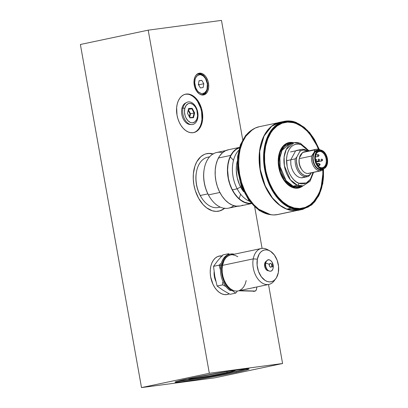 <?xml version="1.0" encoding="UTF-8"?>
<svg xmlns="http://www.w3.org/2000/svg" width="408" height="408" viewBox="0 0 408 408"><rect width="100%" height="100%" fill="white"/><g stroke="black" fill="none" stroke-linecap="round" stroke-linejoin="round"><path stroke-width="0.61" d="M176.945 381.342A37.628 1.408 169.9 0 0 236.11 371.428L236.273 372.331A37.628 1.408 -10.1 0 1 196.748 379.578A37.628 1.408 -10.1 0 1 175.001 382.158A37.628 1.408 -10.1 0 1 187.823 378.787L177.47 381.194L175.542 381.806L175.012 382.179L175.282 382.27L181.779 381.766L195.422 379.792L233.407 372.927L245.152 370.311L249.084 368.934L242.316 369.347L228.674 371.321L187.823 378.787A37.628 1.408 -10.1 0 1 227.348 371.535A37.628 1.408 -10.1 0 1 249.094 368.96A37.628 1.408 -10.1 0 1 236.273 372.331L236.11 371.428L246.988 368.868A37.628 1.408 169.9 0 1 236.11 371.428L202.036 377.783L176.72 381.358M189.261 378.44L188.593 378.91L189.608 378.905L194.126 378.405L210.181 375.86L230.403 371.918L234.513 370.872L235.294 370.556L234.799 370.382A23.843 0.893 -10.1 0 1 235.355 370.464A23.843 0.893 -10.1 0 1 227.236 372.611L226.874 371.611L227.236 372.611A23.843 0.893 -10.1 0 1 202.088 377.221A23.843 0.893 -10.1 0 1 188.414 378.828A23.843 0.893 -10.1 0 1 188.909 378.558M219.198 256.102L221.728 256.142A19.64 12.735 78.1 0 0 218.923 256.142M222.411 256L219.881 255.954L217.479 256.658L215.302 258.07L213.435 260.146L211.946 262.808L210.895 265.945L210.324 269.438L210.248 273.161L210.676 276.961L212.956 284.228L214.72 287.416L216.816 290.134L219.157 292.281L221.661 293.775L224.232 294.556L226.761 294.601L229.23 293.872A19.64 12.735 -101.9 0 1 227.378 294.494A19.64 12.735 -101.9 0 1 210.676 276.961A19.64 12.735 -101.9 0 1 219.264 256.061A19.64 12.735 -101.9 0 1 221.932 255.933M196.977 130.733L198.849 128.653L200.333 125.996L201.384 122.859L201.96 119.36L201.603 111.838L202.286 111.695A19.64 12.735 -101.9 0 1 193.703 132.595A19.64 12.735 -101.9 0 1 177.001 115.066A19.64 12.735 -101.9 0 1 185.584 94.161A19.64 12.735 -101.9 0 1 202.286 111.695L201.603 111.838A19.64 12.735 78.1 0 0 185.247 94.243M207.473 83.324A10.557 6.844 78.1 0 0 195.702 75.664A10.557 6.844 -101.9 0 1 198.497 73.904A10.557 6.844 -101.9 0 1 207.473 83.324L207.473 83.324A10.557 6.844 -101.9 0 1 202.858 94.559A10.557 6.844 -101.9 0 1 199.589 94.08A10.557 6.844 78.1 0 0 207.473 83.324L208.498 83.135L207.473 83.324M194.228 85.037A11.082 7.186 -101.9 0 1 195.911 75.373A11.082 7.186 -101.9 0 1 203.108 74.078A11.082 7.186 -101.9 0 1 208.498 83.135A11.082 7.186 -101.9 0 1 199.9 94.263A11.082 7.186 -101.9 0 1 194.228 85.037L194.744 87.149L196.508 90.938L199.012 93.682L200.425 94.528L203.306 94.993L204.658 94.595L206.943 92.626L207.779 91.127L208.697 87.383L208.498 83.135L207.983 81.029L206.219 77.239L205.035 75.704L202.297 73.649L199.42 73.18L198.064 73.578L195.784 75.546L194.942 77.051L194.024 80.794L194.228 85.037M212.854 154.061A29.371 19.043 78.1 0 0 206.55 153.699M224.579 208.325A29.371 19.043 -101.9 0 1 218.892 211.125A29.371 19.043 -101.9 0 1 193.917 184.911A29.371 19.043 -101.9 0 1 206.754 153.658A29.371 19.043 -101.9 0 1 213.088 153.923M214.771 377.839L282.586 363.513L268.515 284.493L282.586 363.513L209.324 373.274L148.206 30.161L221.473 20.4L242.729 139.76L221.473 20.4L148.206 30.161L209.324 373.274L141.505 387.6L80.386 44.487L148.206 30.161L80.386 44.487L141.505 387.6L209.324 373.274L282.586 363.513L214.771 377.839L141.505 387.6L214.771 377.839M262.079 248.37L254.72 207.055L262.079 248.37M219.387 210.987L222.829 209.396L224.405 208.208M212.976 154.096L209.146 153.474L207.269 153.587M218.688 211.171A29.371 19.043 78.1 0 0 224.308 208.289M193.361 132.661A19.64 12.735 78.1 0 0 201.603 111.838L200.69 108.1L197.559 101.388L195.468 98.67L193.122 96.523L190.618 95.028M188.052 94.243L185.518 94.202M227.037 294.561A19.64 12.735 78.1 0 0 229.031 293.765M202.286 111.695L201.374 107.957L198.242 101.245L196.151 98.527L193.805 96.38L191.301 94.88L188.736 94.1L186.201 94.059L183.799 94.758L181.626 96.171L179.76 98.252L178.27 100.909L177.22 104.045L176.644 107.544L177.001 115.066L177.914 118.799L179.28 122.329L181.045 125.516L183.136 128.234L185.482 130.382L187.986 131.876L190.551 132.661L193.086 132.702L195.488 132.003L197.661 130.585L199.532 128.51L201.016 125.853L202.067 122.716L202.643 119.218L202.286 111.695M213.389 154.01L209.554 153.388L205.851 153.882L204.087 154.545L200.833 156.662L196.85 161.655L194.942 166.01L193.387 173.66L193.275 179.224L193.917 184.911L195.284 190.5L198.574 198.232L203.092 204.602L206.601 207.815L212.262 210.773L216.092 211.395L219.8 210.9L223.237 209.309L224.813 208.121M195.937 89.979L196.636 89.638A9.573 6.207 -101.9 0 1 195.442 78.321A9.573 6.207 -101.9 0 1 202.353 75.363A9.573 6.207 -101.9 0 1 205.54 78.652L207.335 83.849L207.019 89.148L206.448 90.617L204.709 92.759L202.419 93.59L201.175 93.468L198.727 92.162L197.615 91.035L195.83 88.031L194.703 82.594L195.157 79.142L195.733 77.673L197.467 75.531L199.757 74.7L201.001 74.822L203.449 76.128L205.54 78.652A9.573 6.207 -101.9 0 1 205.795 91.667A9.573 6.207 -101.9 0 1 196.636 89.638L195.937 89.979M202.353 75.363L201.266 74.756A10.511 6.814 78.1 0 0 197.87 74.088M198.9 85.44L199.022 84.752L203.811 83.742L203.118 87.552L200.394 87.955L198.364 84.548L199.063 80.738L201.781 80.335L199.028 80.917L201.781 80.335L203.811 83.742L199.022 84.752L198.492 83.859M198.364 84.548L200.394 87.955L203.118 87.552L203.811 83.742L201.781 80.335L199.063 80.738L198.364 84.548M202.21 94.646A10.511 6.814 78.1 0 0 205.046 92.662L205.795 91.667M186.68 102.444L185.426 103.107A11.108 7.201 78.1 0 0 181.912 108.344L183.039 107.87L184.783 108.482A9.869 6.395 -101.9 0 1 193.071 104.494A9.869 6.395 -101.9 0 1 197.309 117.683L197.64 118.595A11.501 7.456 78.1 0 0 192.704 103.219A11.501 7.456 78.1 0 0 183.039 107.87L181.912 108.344A11.108 7.201 78.1 0 0 189.944 124.481L191.357 124.578A11.501 7.456 -101.9 0 1 183.039 107.87A11.501 7.456 -101.9 0 1 186.68 102.444A11.501 7.456 -101.9 0 1 195.243 105.927A11.501 7.456 -101.9 0 1 197.64 118.595A11.501 7.456 -101.9 0 1 191.357 124.578M183.039 107.87A11.501 7.456 78.1 0 0 187.981 123.247A11.501 7.456 78.1 0 0 197.64 118.595L197.309 117.683A9.869 6.395 -101.9 0 1 189.016 121.671A9.869 6.395 -101.9 0 1 184.783 108.482L183.039 107.87M184.783 108.482L186.033 105.544L188.047 103.76L189.251 103.387L190.521 103.387L193.071 104.494L195.315 106.911L196.906 110.262L197.584 115.918L196.794 119.274L195.126 121.681L192.836 122.782L191.566 122.777L190.276 122.405L187.833 120.61L185.88 117.667L185.181 115.903L184.482 112.118L184.783 108.482M193.28 117.453L193.494 117.688L194.621 112.909L192.168 108.309L188.593 108.482L187.466 113.256L189.919 117.856L193.494 117.688L194.621 112.909L192.168 108.309L188.593 108.482L187.466 113.256L189.919 117.856L193.494 117.688L193.035 117.387L189.858 117.54M189.965 113.806L188.226 110.532L190.092 113.796L189.322 116.535L189.965 113.806M190.245 113.776L190.516 113.735L190.245 113.776M188.404 109.767L190.516 113.735L189.695 117.229L190.516 113.735L188.404 109.767M188.613 108.89L191.811 108.737L188.486 109.441L191.811 108.737L194.07 112.98L190.516 113.735L194.07 112.98L193.035 117.387L194.346 112.939L194.07 112.98L191.811 108.737L192.03 108.589L188.613 108.89M189.904 117.621L187.471 113.302L188.506 108.895M237.063 291.644L235.671 293.123L237.063 291.644M230.051 294.306L235.671 293.123L232.223 290.542L235.671 293.123L230.051 294.306L223.038 290.277L217.112 286.039L222.727 284.85L226.348 286.829L222.727 284.85L217.112 286.039L214.786 276.303L213.537 266.342L217.678 260.743L222.895 254.913L228.511 253.73L227.567 255.112M222.508 282.341L222.727 284.85L222.508 282.341M220.437 269.994L219.152 265.154L220.754 265.858L219.152 265.154L213.537 266.342L219.152 265.154L220.437 269.994M220.544 263.68L219.152 265.154L220.544 263.68M227.781 254.801L228.511 253.73L229.526 254.271L228.511 253.73L222.895 254.913M265.572 263.262L265.73 263.16A5.508 2.254 10.5 0 1 269.316 264.491A1.953 1.265 -101.9 0 1 270.902 263.548A1.953 1.265 -101.9 0 1 271.835 266.103A1.953 1.265 -101.9 0 1 270.249 267.051A1.953 1.265 -101.9 0 1 269.316 264.491A5.508 2.254 -169.5 0 0 265.73 263.16A5.753 3.728 78.1 0 0 268.484 270.698A5.753 3.728 78.1 0 0 273.161 267.913A5.508 2.254 -169.5 0 0 271.835 266.103A5.508 2.254 10.5 0 1 273.161 267.913A5.753 3.728 -101.9 0 1 268.484 270.698A5.753 3.728 -101.9 0 1 265.73 263.16L265.572 263.262A5.625 3.647 78.1 0 0 269.204 271.05M271.876 261.854A5.753 3.728 78.1 0 0 265.73 263.16A5.753 3.728 -101.9 0 1 271.876 261.854A5.753 3.728 -101.9 0 1 273.263 267.087M271.835 266.103L271.361 263.986L270.647 263.42L269.912 263.486L269.275 264.848L269.79 266.608L271.004 267.204L271.835 266.103M214.108 271.922A12.847 8.333 78.1 0 0 215.827 281.219M232.968 290.312A18.355 11.903 78.1 0 0 238.134 290.909L268.897 284.412A18.355 11.903 -101.9 0 1 256.719 277.246A18.355 11.903 -101.9 0 1 253.246 258.876L222.482 265.373A18.355 11.903 78.1 0 0 232.968 290.312L231.127 290.241L232.968 290.312L230.418 288.813L228.046 286.589L225.961 283.749L224.252 280.408L223.013 276.736L222.284 272.886L222.105 269.04L222.482 265.373L253.246 258.876A18.355 11.903 78.1 0 0 259.264 280.592A18.355 11.903 78.1 0 0 274.135 280.882L275.828 278.639A16.238 10.526 -101.9 0 1 262.675 278.384A16.238 10.526 -101.9 0 1 257.351 259.172L253.246 258.876L257.351 259.172L257.116 265.256L258.509 271.432L261.324 276.767L265.134 280.439L267.23 281.469L269.356 281.897L271.417 281.709L273.345 280.913L275.058 279.541L276.496 277.644L278.327 272.58A16.238 10.526 -101.9 0 1 275.828 278.639M274.956 279.643A18.355 11.903 -101.9 0 1 268.897 284.412M266.302 261.207A4.957 3.213 78.1 0 0 264.639 263.828A4.957 3.213 78.1 0 0 268.321 270.769L266.404 269.836L265.373 268.433L264.721 266.643L264.639 263.828L265.46 263.655L264.639 263.828L264.863 263.002L265.639 261.701L266.75 261.043M221.891 264.991A19.273 12.495 -101.9 0 1 230.357 254.092A19.273 12.495 -101.9 0 1 234.279 254.204L230.097 254.153L227.807 255.097L225.772 256.729L224.069 258.983L222.758 261.773L221.891 264.991L220.866 265.21L221.891 264.991L221.61 272.212L223.268 279.551L226.608 285.88L228.761 288.354L231.127 290.241A19.273 12.495 -101.9 0 1 221.891 264.991M230.357 254.092L229.332 254.311A19.273 12.495 78.1 0 0 220.866 265.21A19.273 12.495 78.1 0 0 230.102 290.455L231.127 290.241L230.102 290.455L233.723 290.603M254.939 291.154A3.672 2.382 -101.9 0 0 256.55 289.078L256.948 286.936L256.275 289.96L255.23 291.062L239.669 290.588L254.551 291.185L253.526 291.404A3.672 2.382 78.1 0 0 253.914 291.368L254.939 291.154A3.672 2.382 -101.9 0 1 254.551 291.185L238.644 290.802M237.808 256.754L235.232 255.393L232.616 254.837M230.081 255.102L227.74 256.188L225.701 258.034L224.053 260.564L222.482 265.373A18.355 11.903 78.1 0 1 230.551 254.99L261.314 248.492A18.355 11.903 -101.9 0 1 268.78 250.405M254.47 287.462A2.754 1.785 -101.9 0 1 253.883 287.773A2.754 1.785 -101.9 0 1 253.22 287.722L254.541 287.395M239.292 290.567L241.669 289.17L243.678 286.952L245.213 284.019L246.197 280.531M278.327 272.58L278.567 266.495L277.17 260.314L274.355 254.985L270.545 251.308L268.449 250.282L266.327 249.854L264.262 250.038L262.339 250.833L260.625 252.21L259.187 254.108L257.351 259.172A16.238 10.526 -101.9 0 1 269.984 250.971A16.238 10.526 -101.9 0 1 278.327 272.58M269.984 250.971L267.531 249.604A18.355 11.903 78.1 0 0 253.246 258.876A18.355 11.903 -101.9 0 1 261.314 248.492M270.586 214.674L256.678 208.259L246.259 195.452L240.445 181.499L238.139 169.437L237.522 169.677L238.139 169.437A44.513 28.861 78.1 0 0 270.586 214.674M293.949 187.43L294.086 186.487M238.925 169.269L238.139 169.437L238.925 169.269M247.019 196.814L245.045 193.412L241.72 186.007L240.404 182.07L238.527 173.92M237.711 165.663L237.711 161.594L238.532 153.765M252.598 129.509A44.513 28.861 78.1 0 0 238.139 169.437L239.608 148.706L244.295 137.756L252.598 129.509M237.981 169.784L237.522 169.677L237.589 156.57L240.404 144.753L245.754 135.303L253.251 129.101M292.006 143.417A22.027 14.28 78.1 0 0 289.833 143.616L282.01 150.358L279.883 157.865L280.143 166.699L286.12 180.693L293.163 186.175A0.734 0.515 -69 0 0 292.572 186.992L284.361 180.071L280.51 172.38L278.669 162.41L279.924 152.75L283.739 146.105L292.924 142.963L292.123 142.851L289.211 142.994L286.482 143.993L284.029 145.809L281.954 148.379L280.337 151.592L279.24 155.336L278.705 159.457L278.746 163.802L279.373 168.208L280.551 172.502L282.244 176.516L284.381 180.096L286.88 183.11L289.644 185.436L292.572 186.992A0.734 0.515 111 0 1 293.163 186.175A22.027 14.28 78.1 0 0 298.936 186.716L303.175 185.824A22.027 14.28 -101.9 0 1 297.401 185.278L293.163 186.175L297.401 185.278L303.175 185.824L309.993 181.279L313.574 172.37M309.019 150.817L300.4 143.3L294.071 142.718L286.248 149.466L284.121 156.968L284.381 165.806L290.358 179.8L297.401 185.278A22.027 14.28 -101.9 0 1 284.024 162.899A22.027 14.28 -101.9 0 1 294.071 142.718A22.027 14.28 -101.9 0 1 299.844 143.259A1.836 1.29 111 0 1 300.421 143.305A1.836 1.29 111 0 1 301.109 144.723L308.448 150.94L306.163 148.165L303.71 146.1L301.109 144.723L298.472 144.085L295.887 144.213L293.464 145.1L291.292 146.712L289.45 148.986L288.017 151.837L287.043 155.157L286.564 158.814L287.161 166.576L288.206 170.386L289.705 173.946L291.598 177.123L293.816 179.795L296.269 181.861L298.87 183.243A1.836 1.29 111 0 1 297.401 185.278A1.836 1.29 -69 0 0 298.87 183.243L301.512 183.881L304.093 183.753L306.515 182.866L308.688 181.254L310.529 178.979L311.962 176.123L313.002 172.492L310.315 179.306L306.326 182.963L298.87 183.243C294.897 182.504 285.921 173.14 286.564 158.814C287.579 144.631 297.228 142.438 301.109 144.723A1.836 1.29 -69 0 0 300.421 143.305M292.561 187.165L291.99 187.287L292.561 187.165A22.945 14.877 -101.9 0 1 278.633 163.853A22.945 14.877 -101.9 0 1 289.094 142.831A22.945 14.877 -101.9 0 1 293.362 142.871L289.175 142.815L286.421 143.82L283.953 145.656L281.862 148.242L280.23 151.48L279.123 155.254L278.582 159.411L278.628 163.792L279.256 168.234L280.444 172.559L282.147 176.603L284.305 180.219L286.824 183.253L289.614 185.599L292.561 187.165L295.565 187.889L298.498 187.746L302.466 185.971A22.945 14.877 -101.9 0 1 298.58 187.731A22.945 14.877 -101.9 0 1 292.561 187.165M293.27 187.751A22.945 14.877 78.1 0 0 297.896 187.874L293.275 187.756M286.992 121.941L289.838 122.012L293.724 122.772A44.054 28.565 78.1 0 0 284.391 122.252M296.285 123.262L295.688 123.389L296.285 123.262L299.14 124.567L301.951 126.266L307.306 130.774L309.8 133.538L314.308 139.949L318.827 149.318A44.054 28.565 -101.9 0 0 296.285 123.262A44.054 28.565 -101.9 0 0 284.733 122.181L284.733 122.181A44.054 28.565 -101.9 0 0 264.644 162.542A44.054 28.565 -101.9 0 0 291.394 207.3L285.722 204.296L280.367 199.787L275.533 193.958L271.397 187.022L268.122 179.255L265.843 170.947L264.634 162.425L264.547 154.01L265.588 146.028L267.714 138.786L270.841 132.564L274.854 127.597L279.597 124.083L284.886 122.145L290.522 121.87L296.285 123.262M286.63 209.049A0.367 0.26 -69 0 0 286.829 209.131A0.367 0.26 111 0 1 286.712 209.12C290.766 210.671 294.734 211.043 298.62 210.237L286.829 209.131L291.067 208.233L286.829 209.131A44.972 29.157 78.1 0 0 298.62 210.237L302.858 209.34A44.972 29.157 -101.9 0 1 291.067 208.233A0.367 0.26 -69 0 0 291.363 207.825L297.192 209.233L302.899 208.957L308.254 206.999L313.058 203.434L315.19 201.093L318.827 195.401L321.499 188.552L323.105 180.81L323.493 176.695L323.473 169.162L320.652 191.133L311.396 204.903L300.584 209.273L291.363 207.825A0.367 0.26 111 0 1 291.067 208.233L302.858 209.34L314.639 201.996L319.576 193.968L322.748 183.172M313.043 137.226L304.225 127.296L296.259 122.522M296.06 122.446A0.367 0.26 111 0 1 296.315 122.737L307.668 130.545L319.265 149.456L314.563 139.633L309.998 133.141L304.817 127.883L299.207 124.058L296.315 122.737A0.367 0.26 -69 0 0 296.06 122.446L284.269 121.339A44.972 29.157 -101.9 0 1 296.06 122.446M302.262 209.075L300.711 209.666M268.326 191.939L266.332 188.307L263.017 180.438L260.707 172.028L259.483 163.399M259.294 159.105L259.779 150.761M282.178 121.905A44.972 29.157 78.1 0 0 280.031 122.232A44.972 29.157 78.1 0 0 259.524 163.44A44.972 29.157 78.1 0 0 286.829 209.131L280.046 205.351L272.457 197.936L265.185 185.834L260.248 169.366L259.723 151.327L264.063 136.007L271.611 126.296L280.031 122.232L283.835 121.824M291.067 208.233A44.972 29.157 -101.9 0 1 263.762 162.542A44.972 29.157 -101.9 0 1 284.269 121.339L275.849 125.404L268.301 135.114L263.961 150.43L264.486 168.473L269.423 184.936L276.695 197.044L284.284 204.459L291.067 208.233M291.363 207.825C282.586 206.198 262.752 185.513 264.18 153.867C266.419 122.533 287.737 117.688 296.315 122.737L290.481 121.329L284.774 121.609L279.419 123.568L274.62 127.128L270.555 132.156L267.388 138.455L265.236 145.789L264.18 153.867L264.267 162.389L265.491 171.018L267.801 179.428L271.116 187.292L275.303 194.315L280.199 200.221L285.625 204.78L291.363 207.825M323.136 169.575L322.748 180.617L321.157 188.266L318.515 195.029L314.925 200.649L312.819 202.965L308.076 206.484L302.787 208.417L297.151 208.692L291.394 207.3A44.054 28.565 -101.9 0 0 302.94 208.386L302.94 208.386A44.054 28.565 -101.9 0 0 323.136 169.575M302.598 208.452A44.054 28.565 78.1 0 0 310.921 204.204L307.392 206.626L304.807 207.799M284.233 144.952L288.492 142.958M289.094 142.831L288.41 142.979A22.945 14.877 78.1 0 0 284.233 144.957M304.169 177.174L301.318 177.842L298.982 177.286L296.713 175.904L294.647 173.782L292.913 171.059L291.613 167.892L290.838 164.485L290.751 160.074M291.062 159.248L295.336 151.409M295.81 150.787L298.126 150.119M291.98 143.427L289.833 143.616A22.027 14.28 78.1 0 0 279.786 163.797A22.027 14.28 78.1 0 0 293.163 186.175L298.936 186.716M302.027 186.063L292.572 186.992L295.55 187.711L298.462 187.568L302.027 186.063M209.61 156.805L207.789 157.192A25.699 16.662 78.1 0 0 200.257 195.498L207.881 193.887L200.257 195.498A25.699 16.662 -101.9 0 1 196.432 172.089A25.699 16.662 -101.9 0 1 209.467 156.973M196.432 172.089L196.34 172.599A24.781 16.065 78.1 0 0 200.027 195.172L200.257 195.498L200.027 195.172A24.781 16.065 78.1 0 0 201.71 198.013L201.996 198.446A25.699 16.662 -101.9 0 1 200.257 195.498A25.699 16.662 78.1 0 0 218.407 207.478L220.233 207.091M220.029 206.999A25.699 16.662 -101.9 0 1 201.996 198.446M237.359 160.885L236.507 165.393L236.298 170.228L237.221 177.674L239.537 184.788L243.663 191.765A25.699 16.662 -101.9 0 1 240.593 186.976L237.165 188.822A28.453 18.447 78.1 0 0 249.421 201.231A28.453 18.447 -101.9 0 1 237.165 188.822L232.376 189.832L237.165 188.822A28.453 18.447 -101.9 0 1 238.675 150.358A28.453 18.447 78.1 0 0 237.165 188.822L240.593 186.976A25.699 16.662 -101.9 0 1 237.242 161.349M225.894 150.552L216.791 152.475A28.453 18.447 78.1 0 0 208.447 194.886L219.881 192.474L208.447 194.886A28.453 18.447 -101.9 0 1 204.214 168.968A28.453 18.447 -101.9 0 1 222.61 152.648M230.229 156.942A28.453 18.447 -101.9 0 1 233.463 160.41M204.214 168.968L204.127 169.478A27.535 17.85 78.1 0 0 208.223 194.56L208.447 194.886L208.223 194.56A27.535 17.85 78.1 0 0 210.095 197.717L210.38 198.15A28.453 18.447 -101.9 0 1 208.447 194.886A28.453 18.447 78.1 0 0 228.546 208.151L237.655 206.229M240.587 194.152A28.453 18.447 -101.9 0 1 239.037 198.63M233.804 205.637A28.453 18.447 -101.9 0 1 210.38 198.15M301.854 177.847L307.316 176.695A13.949 9.047 -101.9 0 0 308.785 176.174L310.371 174.374A13.03 8.451 -101.9 0 1 306.663 175.772L306.087 176.822A13.949 9.047 78.1 0 0 308.785 176.174L311.187 172.875L310.371 174.374L308.611 175.415L306.663 175.772L304.45 175.353L302.287 174.129L300.303 172.176L298.63 169.626L297.381 166.637L296.458 161.772L296.54 158.574L296.789 157.065L299.865 151.424A13.03 8.451 -101.9 0 1 307.26 151.19M302.782 149.267A13.949 9.047 -101.9 0 1 307.591 151.118A13.949 9.047 78.1 0 0 302.782 149.267A13.949 9.047 78.1 0 0 300.084 149.915A13.949 9.047 -101.9 0 1 301.553 149.394A13.949 9.047 -101.9 0 1 302.782 149.267M300.517 155.805A9.18 5.952 78.1 0 0 299.722 157.259L300.517 155.8M301.298 168.861L299.421 164.664L298.993 161.129L299.212 158.993A9.18 5.952 78.1 0 0 301.293 168.861M307.316 176.695A13.949 9.047 -101.9 0 1 306.087 176.822A13.949 9.047 -101.9 0 1 295.203 158.865L296.789 157.065L295.203 158.865A13.949 9.047 78.1 0 0 306.087 176.822L306.663 175.772A13.03 8.451 -101.9 0 1 296.789 157.065L299.865 151.424L300.084 149.915L290.511 151.934L300.084 149.915L299.865 151.424L301.012 150.654L303.577 150.027L306.296 150.659L307.627 151.434M295.203 158.865L286.518 160.696L295.203 158.865M322.646 170.136L323.972 168.519L322.646 170.136A11.016 7.14 -101.9 0 1 321.065 170.789A11.016 7.14 -101.9 0 1 320.096 170.886A11.016 7.14 78.1 0 0 322.646 170.136M316.516 149.236L304.21 151.832A11.016 7.14 78.1 0 0 302.629 152.485L314.93 149.884A11.016 7.14 -101.9 0 1 316.516 149.236A11.016 7.14 -101.9 0 1 320.423 150.006A11.016 7.14 78.1 0 0 314.93 149.884L313.941 152.816L311.585 156.029A11.016 7.14 78.1 0 0 320.096 170.886A11.016 7.14 -101.9 0 1 311.585 156.029L299.278 158.63L299.436 157.779A10.557 6.844 -101.9 0 1 301.782 153.479L302.629 152.485L314.93 149.884L314.323 152.036L311.585 156.029L299.278 158.63A11.016 7.14 78.1 0 0 307.79 173.487L320.096 170.886L320.668 169.835L323.386 168.886A10.098 6.543 -101.9 0 1 320.668 169.835L320.096 170.886L307.79 173.487A11.016 7.14 -101.9 0 1 301.726 169.514A11.016 7.14 -101.9 0 1 299.278 158.63L299.253 158.727A10.098 6.543 78.1 0 0 301.441 169.085L301.726 169.514M299.278 158.63L299.436 157.779L302.629 152.485A11.016 7.14 -101.9 0 1 305.179 151.735M301.415 154.153A10.098 6.543 78.1 0 0 299.477 157.707M309.687 173.084A11.016 7.14 -101.9 0 1 307.79 173.487A11.016 7.14 78.1 0 0 308.759 173.385L321.065 170.789M319.194 150.078L317.48 150.44A9.639 6.248 78.1 0 0 313.237 160.512A9.639 6.248 78.1 0 0 320.617 169.381L322.325 169.024A9.639 6.248 -101.9 0 1 314.95 160.15A9.639 6.248 -101.9 0 1 319.194 150.078A9.639 6.248 -101.9 0 1 320.04 149.991L317.705 150.71L315.904 152.776L314.9 155.861L314.854 159.502L315.777 163.144L317.516 166.234L318.617 167.418L321.07 168.841L323.539 168.841L324.661 168.3L326.466 166.234L327.466 163.149L327.512 159.508L326.594 155.866L324.85 152.781L322.55 150.715L320.04 149.991A9.639 6.248 -101.9 0 1 327.42 158.86A9.639 6.248 -101.9 0 1 323.177 168.932A9.639 6.248 -101.9 0 1 322.325 169.024L320.617 169.381A9.639 6.248 78.1 0 0 321.463 169.294L323.177 168.932M321.754 167.749A8.262 5.355 78.1 0 0 326.196 159.594A8.262 5.355 78.1 0 0 319.796 151.434L320.137 150.807A8.813 5.712 -101.9 0 1 326.966 159.508A8.813 5.712 -101.9 0 1 322.228 168.208L321.754 167.749A8.262 5.355 -101.9 0 1 318.26 166.076L318.673 165.99L317.465 164.45L318.327 163.414A1.102 0.714 -101.9 0 1 319.076 164.087A1.102 0.714 -101.9 0 1 319.061 165.271L318.26 166.076A8.262 5.355 78.1 0 0 321.754 167.749L322.228 168.208A8.813 5.712 -101.9 0 1 317.378 165.031A8.813 5.712 -101.9 0 1 315.471 155.994A8.813 5.712 -101.9 0 1 320.137 150.807L319.796 151.434A8.262 5.355 -101.9 0 1 326.12 159.038A8.262 5.355 -101.9 0 1 322.478 167.673A8.262 5.355 -101.9 0 1 321.754 167.749M318.368 151.735L319.796 151.434L318.368 151.735M315.445 156.147A8.262 5.355 -101.9 0 1 319.066 151.511A8.262 5.355 -101.9 0 1 319.796 151.434A8.262 5.355 78.1 0 0 315.445 156.147M318.327 163.414L319.168 164.399L318.673 165.99A8.262 5.355 -101.9 0 1 317.465 164.45L317.858 163.736A1.102 0.714 -101.9 0 1 318.23 163.424A1.102 0.714 -101.9 0 1 318.327 163.414M316.751 163.965L317.858 163.736L316.751 163.965M317.067 164.536L317.465 164.45L317.067 164.536M317.291 164.893A8.262 5.355 78.1 0 0 318.26 166.076A8.262 5.355 78.1 0 1 317.291 164.898M320.137 150.807L321.29 150.97L323.529 152.271L325.416 154.673L326.655 157.809L327.063 161.206L326.573 164.342L325.263 166.739L323.335 168.04L321.081 168.04L318.837 166.739L316.955 164.337L315.71 161.201L315.308 157.804L315.792 154.668L316.353 153.352L318.005 151.465L320.137 150.807M319.597 150.088L317.006 150.088L314.798 151.577L313.064 155.162L312.793 159.375L313.334 162.287L315.109 166.189L317.72 168.876L320.668 169.835A10.098 6.543 -101.9 0 1 313.808 163.679A10.098 6.543 -101.9 0 1 313.941 152.816A10.098 6.543 -101.9 0 1 319.403 150.037M321.83 169.203L319.357 169.198L316.909 167.78L314.849 165.153L313.492 161.721L313.043 158.008L313.579 154.576L315.012 151.954L317.511 150.435M318.903 165.561L319.372 165.464A0.918 0.597 -101.9 0 1 319.036 165.322A0.918 0.597 78.1 0 0 319.372 165.464A0.551 0.413 -90 0 0 319.719 164.832L319.632 164.108A0.551 0.413 -90 0 0 319.158 163.649A0.551 0.413 90 0 1 319.632 164.108L319.719 164.832A0.551 0.413 90 0 1 319.372 165.464L319.454 165.454A0.918 0.597 -101.9 0 1 319.372 165.464M319.041 163.669A0.918 0.597 78.1 0 0 318.893 163.751A0.918 0.597 -101.9 0 1 319.076 163.659L319.224 163.644C320.3 164.072 320.377 164.679 319.454 165.454M319.877 164.725A0.918 0.597 78.1 0 0 319.76 164.154A0.918 0.597 -101.9 0 1 319.877 164.725M315.481 159.135A0.918 0.597 78.1 0 0 315.364 159.196A0.918 0.597 -101.9 0 1 315.522 159.125A0.918 0.597 -101.9 0 1 315.598 159.12A0.551 0.413 90 0 1 315.67 159.11A0.551 0.413 -90 0 0 315.598 159.12M315.639 160.89A0.918 0.597 78.1 0 0 315.817 160.93A0.551 0.413 -90 0 0 316.164 160.298L316.078 159.574A0.551 0.413 -90 0 0 315.67 159.11A0.551 0.413 90 0 1 316.078 159.574L316.164 160.298A0.551 0.413 90 0 1 315.817 160.93A0.918 0.597 -101.9 0 1 315.639 160.89M315.44 159.151L315.665 159.11C316.746 159.538 316.822 160.145 315.899 160.92A0.918 0.597 -101.9 0 1 315.817 160.93M316.078 159.574L316.164 160.298L316.078 159.574M318.495 159.135A0.918 0.597 78.1 0 0 318.133 160.114A0.918 0.597 78.1 0 0 318.832 160.93A0.551 0.413 -90 0 0 319.173 160.303L319.087 159.574A0.551 0.413 -90 0 0 318.612 159.12A0.551 0.413 90 0 1 319.087 159.574L319.173 160.303A0.551 0.413 90 0 1 318.832 160.93A0.918 0.597 -101.9 0 1 318.128 160.089A0.918 0.597 -101.9 0 1 318.531 159.125A0.918 0.597 -101.9 0 1 318.612 159.12M315.812 161.568L318.913 160.925A0.918 0.597 -101.9 0 1 318.832 160.93M318.454 159.151L318.679 159.11C319.755 159.543 319.836 160.145 318.913 160.925M319.087 159.574L319.173 160.303L319.087 159.574M317.949 154.606A0.918 0.597 78.1 0 0 317.587 155.586A0.918 0.597 78.1 0 0 318.286 156.402L315.338 157.024L318.286 156.402A0.918 0.597 -101.9 0 1 317.582 155.555A0.918 0.597 -101.9 0 1 317.99 154.596A0.918 0.597 -101.9 0 1 318.072 154.586A0.551 0.413 90 0 1 318.138 154.581A0.551 0.413 -90 0 0 318.072 154.586M317.914 154.622L315.71 155.086M318.286 156.402A0.551 0.413 -90 0 0 318.633 155.769L318.546 155.045A0.551 0.413 -90 0 0 318.138 154.581A0.551 0.413 90 0 1 318.546 155.045L318.633 155.769A0.551 0.413 90 0 1 318.286 156.402A0.918 0.597 -101.9 0 0 318.368 156.391C319.291 155.611 319.214 155.009 318.133 154.581L315.715 155.076M318.791 155.662A0.918 0.597 78.1 0 0 318.668 155.091A0.918 0.597 -101.9 0 1 318.791 155.662M321.509 159.14A0.918 0.597 78.1 0 0 321.147 160.12A0.918 0.597 78.1 0 0 321.846 160.936A0.551 0.413 -90 0 0 322.187 160.303L322.101 159.579A0.551 0.413 -90 0 0 321.626 159.12A0.551 0.413 90 0 1 322.101 159.579L322.187 160.303A0.551 0.413 90 0 1 321.846 160.936A0.918 0.597 -101.9 0 1 321.142 160.089A0.918 0.597 -101.9 0 1 321.545 159.13A0.918 0.597 -101.9 0 1 321.626 159.12M315.996 162.17L321.922 160.925A0.918 0.597 -101.9 0 1 321.846 160.936M321.468 159.156L321.693 159.115C322.769 159.543 322.845 160.145 321.922 160.925M322.101 159.579L322.187 160.303L322.101 159.579M239.486 147.4L228.352 149.751A28.728 18.625 78.1 0 0 218.433 157.998L230.739 155.402A28.728 18.625 -101.9 0 1 239.465 147.466L237.691 148.196L234.549 150.374L231.871 153.51L229.76 157.483L228.296 162.134L227.536 167.295L227.511 172.763L228.215 178.321L229.627 183.763L231.688 188.884L234.325 193.474L237.436 197.365L240.893 200.41L244.576 202.485L248.329 203.516L251.313 203.556A28.728 18.625 -101.9 0 1 230.903 187.15A28.728 18.625 -101.9 0 1 230.739 155.402L218.433 157.998A28.728 18.625 78.1 0 0 218.969 190.597A28.728 18.625 78.1 0 0 240.225 205.964L251.359 203.612M239.465 147.757L236.171 149.41L233.274 152.051L230.892 155.591L229.112 159.885L228.006 164.766L227.613 170.054L228.388 178.291L229.791 183.682L231.831 188.751L234.442 193.3L237.522 197.156L240.95 200.17L244.596 202.225L248.314 203.245L251.093 203.306A28.453 18.447 -101.9 0 1 231.005 186.92A28.453 18.447 -101.9 0 1 230.892 155.591A28.453 18.447 -101.9 0 1 239.369 147.788M228.868 149.654L225.384 150.792L222.243 152.975L219.565 156.111L217.459 160.079L215.99 164.735L215.23 169.896L215.205 175.358L215.909 180.923L217.321 186.364L219.382 191.48L222.018 196.075L225.129 199.966L228.587 203.011L232.269 205.086L236.028 206.117L240.246 205.958M241.49 205.627L242.689 205.163M276.685 126.001L277.144 125.904A43.778 28.387 -101.9 0 1 284.651 122.477A43.778 28.387 -101.9 0 1 318.449 149.231L316.027 143.754L311.921 136.859L307.117 131.055L301.798 126.567L296.167 123.568L293.306 122.665L287.615 122.099L282.158 123.191L277.144 125.904L272.768 130.126L270.871 132.758L267.755 138.934L265.639 146.125L264.598 154.056L264.675 162.415L265.868 170.886L266.868 175.058L269.637 183.09L273.329 190.434L277.802 196.819L282.892 201.986L288.39 205.749L294.097 207.953L299.788 208.524L305.245 207.427L310.253 204.719L314.634 200.491L316.526 197.86L319.642 191.684L321.764 184.493L322.805 176.567L322.835 169.927A43.778 28.387 -101.9 0 1 310.253 204.719A43.778 28.387 -101.9 0 1 302.746 208.141A43.778 28.387 -101.9 0 1 267.51 177.256A43.778 28.387 -101.9 0 1 277.144 125.904L276.685 126.001M284.651 122.477L284.106 122.594A43.778 28.387 78.1 0 0 277.603 125.317M302.481 186.211A23.22 15.055 -101.9 0 1 298.498 188.027A23.22 15.055 -101.9 0 1 279.811 171.646A23.22 15.055 -101.9 0 1 284.922 144.406A23.22 15.055 -101.9 0 1 288.9 142.591A23.22 15.055 -101.9 0 1 293.811 142.774L290.47 142.392L287.579 142.968L284.922 144.406L282.596 146.651L280.704 149.609L279.307 153.168L278.465 157.197L278.21 161.537L278.547 166.025L279.47 170.483L280.939 174.741L282.897 178.638L285.269 182.019L287.966 184.763L290.884 186.757L293.913 187.93L296.927 188.231L299.824 187.649L302.481 186.211A23.22 15.055 -101.9 0 0 302.915 185.875L302.481 186.211M298.223 188.083A23.22 15.055 78.1 0 0 301.844 186.395M292.623 142.734A23.22 15.055 78.1 0 0 288.629 142.652M295.152 208.396A43.778 28.387 78.1 0 0 302.2 208.259L302.746 208.141M291.062 210.339A44.88 29.101 -101.9 0 1 260.579 172.304A44.88 29.101 -101.9 0 1 273.08 125.195M278.22 122.711L259.269 126.715A44.88 29.101 78.1 0 0 239.853 175.557A44.88 29.101 78.1 0 0 276.405 214.776L296.279 210.579L276.405 214.776A44.88 29.101 78.1 0 0 277.817 214.537L296.769 210.533M277.848 214.526L273.538 214.94L270.621 214.679L264.751 212.889L259.029 209.472L253.674 204.566L248.89 198.354L244.861 191.077L241.74 183.014L239.649 174.471L238.67 165.786L238.838 157.284L240.149 149.292L242.551 142.127L245.953 136.048L250.221 131.305L255.194 128.071L259.304 126.704M291.128 210.35L285.263 208.559L282.367 207.045L279.541 205.142L274.181 200.236L269.397 194.024L265.368 186.747L262.247 178.684L261.069 174.451L259.529 165.796L259.121 157.156L259.865 148.874L260.661 144.962L263.058 137.792L266.46 131.718L270.728 126.975L273.141 125.159M206.346 153.745L206.754 153.658M218.484 211.211L218.892 211.125M189.766 117.545L193.066 117.382M273.156 267.913C272.136 274.819 263.996 269.759 265.531 263.201C267.464 257.565 270.412 259.87 272.172 262.329L273.156 267.913M271.345 214.786L259.514 210.737L249.053 200.741L241.368 186.349L237.522 169.677M298.58 187.731L297.896 187.874M302.858 209.34L311.855 204.831L318.755 195.871L322.805 183.483L323.559 169.06M319.377 149.496L309.524 132.386L296.172 122.451C292.118 120.906 288.155 120.533 284.269 121.339L280.031 122.232C265.134 124.853 255.938 147.079 260.176 169.703C263.15 188.001 274.278 204.581 286.717 209.12M289.833 143.616L294.071 142.718M251.155 203.373L249.961 203.628M301.553 149.394L296.177 150.526M318.23 163.424L316.649 163.761M317.205 164.771L317.378 165.031M315.415 156.3L315.471 155.994M315.338 157.029L318.368 156.391M298.498 188.027L297.952 188.144M288.9 142.591L288.354 142.708"/></g></svg>
